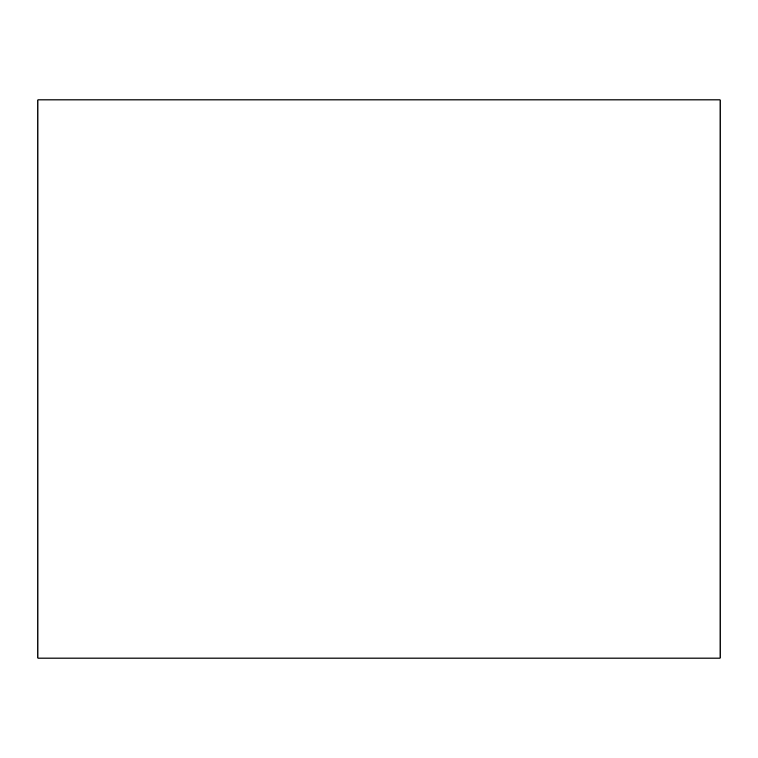 <?xml version="1.0" encoding="UTF-8"?>
<svg xmlns="http://www.w3.org/2000/svg" width="758" height="758" viewBox="0 0 758 758"><rect width="100%" height="100%" fill="white"/><g stroke="black" fill="none" stroke-linecap="round" stroke-linejoin="round"><path stroke-width="1.14" d="M720.1 99.914L37.9 99.914L37.9 658.086L720.1 658.086L720.1 99.914"/></g></svg>
